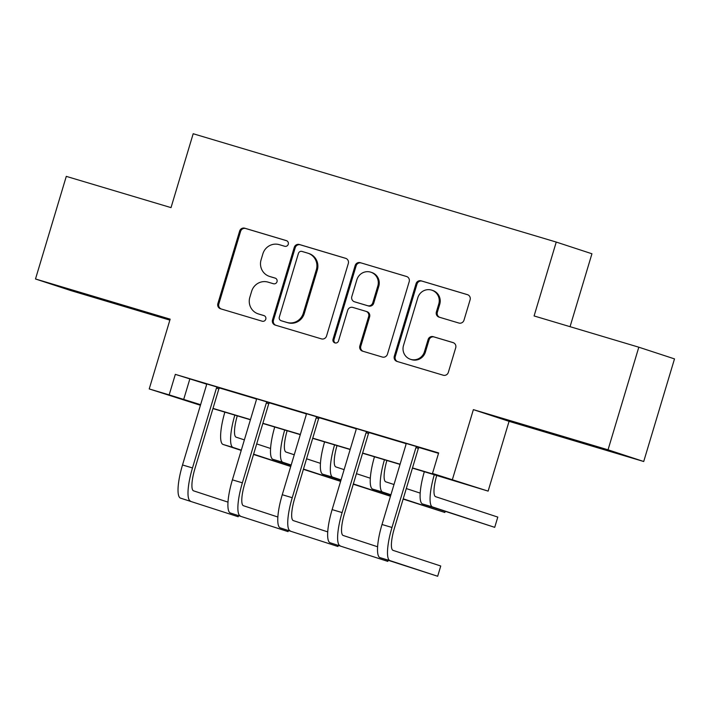 <?xml version="1.0" encoding="UTF-8"?>
<svg xmlns="http://www.w3.org/2000/svg" width="710" height="710" viewBox="0 0 710 710"><rect width="100%" height="100%" fill="white"/><g stroke="black" fill="none" stroke-linecap="round" stroke-linejoin="round"><path stroke-width="1.06" d="M288.26 244.258A2.946 2.858 -71.8 0 0 286.361 240.619L244.755 228.203A4.207 4.082 -71.8 0 0 239.634 231.07L217.872 303.587A4.207 4.082 -71.8 0 0 220.579 308.788L262.185 321.204A2.946 2.858 -71.8 0 0 265.78 319.198A2.946 2.858 -71.8 0 0 263.88 315.56L258.493 313.953A13.463 13.082 -71.8 0 1 249.831 297.321L251.651 291.277A13.463 13.082 -71.8 0 1 268.043 282.127L273.43 283.734A2.946 2.858 -71.8 0 0 277.015 281.728A2.946 2.858 -71.8 0 0 275.125 278.089L269.738 276.483A13.463 13.082 -71.8 0 1 261.076 259.851L262.886 253.807A13.463 13.082 -71.8 0 1 279.287 244.657L284.674 246.263A2.946 2.858 -71.8 0 0 288.26 244.258M566.837 437.866L599.275 447.77L566.837 437.866M100.03 298.582L132.477 308.486L100.03 298.582M458.873 323.041A4.207 4.082 -71.8 0 0 463.994 320.174L470.1 299.833A4.207 4.082 -71.8 0 0 467.393 294.632L421.181 280.849A4.207 4.082 -71.8 0 0 416.051 283.707L394.298 356.225A4.207 4.082 -71.8 0 0 397.005 361.425L443.217 375.217A4.207 4.082 -71.8 0 0 448.338 372.351L455.714 347.776A4.207 4.082 -71.8 0 0 453.007 342.575L433.233 336.682A4.207 4.082 -71.8 0 0 428.103 339.54L424.447 351.725A11.253 10.934 -71.8 0 1 410.469 359.295A11.253 10.934 -71.8 0 1 403.502 345.477L417.817 297.73A11.253 10.934 -71.8 0 1 431.804 290.168A11.253 10.934 -71.8 0 1 438.771 303.986L436.384 311.938A4.207 4.082 -71.8 0 0 439.091 317.139L458.873 323.041M638.814 347.199L674.5 358.896L643.713 461.509L608.035 449.812L638.814 347.199L534.089 315.95L556.25 242.066L193.182 133.737L171.021 207.622L66.287 176.373L35.5 278.986L170.151 319.163L149.224 388.938L169.166 394.893L175.326 374.365L438.647 452.936L432.496 473.455L488.125 491.116L412.439 468.103M608.035 449.812L473.375 409.635L452.439 479.41M348.308 263.49A4.207 4.082 -71.8 0 0 345.601 258.298L299.389 244.506A4.207 4.082 -71.8 0 0 294.26 247.364L272.507 319.89A4.207 4.082 -71.8 0 0 275.214 325.082L321.426 338.874A4.207 4.082 -71.8 0 0 326.547 336.016L348.308 263.49M360.281 262.673L406.493 276.465A4.207 4.082 -71.8 0 1 409.2 281.666L387.447 354.183A4.207 4.082 -71.8 0 1 382.317 357.041L362.544 351.139A4.207 4.082 -71.8 0 1 359.837 345.947L368.659 316.536A4.207 4.082 -71.8 0 0 365.952 311.335L352.834 307.421A4.207 4.082 -71.8 0 0 347.705 310.279L338.519 340.906A2.946 2.858 -71.8 0 1 334.863 342.886A2.946 2.858 -71.8 0 1 333.034 339.265L355.16 265.54A4.207 4.082 -71.8 0 1 360.281 262.673L406.936 276.625M35.5 278.986L71.186 290.683L169.868 320.13M175.326 374.365L206.388 384.066M219.559 387.988L256.266 398.94M269.427 402.872L306.134 413.823M319.305 417.755L356.003 428.707M369.173 432.63L405.88 443.581M419.042 447.513L438.531 453.326M219.701 387.811L206.37 383.835M269.569 402.694L256.239 398.718M319.438 417.578L306.116 413.602M369.315 432.452L355.985 428.476M419.184 447.335L405.863 443.359M570.059 326.68L591.936 253.763L556.25 242.066M473.375 409.635L509.061 421.332L643.713 461.509M509.061 421.332L488.125 491.116M200.424 405.277L149.224 388.938M412.492 467.917L446.963 478.203L432.496 473.455M169.166 394.893L200.602 404.7M213.009 408.401L250.47 419.574M262.877 423.275L300.348 434.458M312.746 438.159L350.216 449.341M362.624 453.042L400.085 464.216M200.548 404.877L190.387 401.851L200.46 405.153M400.032 464.402L362.57 453.22M350.163 449.519L312.693 438.345M300.286 434.644L262.824 423.462M250.417 419.761L212.947 408.578M189.792 379.113L183.633 399.632M269.409 276.385L270.377 276.696A13.463 13.082 -71.8 0 0 270.705 276.802L269.738 276.483M275.489 278.231L270.705 276.802M258.174 313.855L259.132 314.166A13.463 13.082 -71.8 0 0 259.461 314.273L258.493 313.953M264.244 315.702L259.461 314.273M286.733 240.761L245.722 228.522A4.207 4.082 -71.8 0 0 240.592 231.38L218.84 303.907A4.207 4.082 -71.8 0 0 221.103 308.939M346.036 258.458L300.348 244.826A4.207 4.082 -71.8 0 0 295.227 247.683L273.465 320.201A4.207 4.082 -71.8 0 0 275.737 325.242M301.998 251.429A2.946 2.858 -71.8 0 0 298.413 253.434L279.314 317.095A2.946 2.858 -71.8 0 0 281.213 320.734L286.893 322.429A13.463 13.082 -71.8 0 0 303.285 313.27L316.34 269.756A13.463 13.082 -71.8 0 0 307.678 253.124L301.998 251.429M282.03 321A2.946 2.858 -71.8 0 0 282.172 321.044L281.213 320.734M308.007 253.23L308.974 253.55A13.463 13.082 -71.8 0 1 317.308 270.075L304.253 313.589A13.463 13.082 -71.8 0 1 287.852 322.739L282.172 321.044M366.919 311.654A4.207 4.082 -71.8 0 1 369.626 316.846L360.795 346.258A4.207 4.082 -71.8 0 0 363.067 351.299M361.248 262.993A4.207 4.082 -71.8 0 0 356.118 265.851L334.002 339.584A2.946 2.858 -71.8 0 0 335.36 342.992M377.818 286.015A11.253 10.934 -71.8 0 0 370.842 272.196A11.253 10.934 -71.8 0 0 356.864 279.767L351.814 296.585A4.207 4.082 -71.8 0 0 354.521 301.786L367.647 305.699A4.207 4.082 -71.8 0 0 372.768 302.833L377.818 286.015L378.776 286.334A11.253 10.934 -71.8 0 0 371.809 272.516L370.842 272.196M355.284 302.034A4.207 4.082 -71.8 0 0 355.488 302.096L354.521 301.786M378.776 286.334L373.735 303.152A4.207 4.082 -71.8 0 1 368.605 306.01L355.488 302.096M431.804 290.168L432.772 290.479A11.253 10.934 -71.8 0 1 439.738 304.297L437.351 312.258A4.207 4.082 -71.8 0 0 439.623 317.299M410.469 359.295L411.427 359.606A11.253 10.934 -71.8 0 0 425.414 352.045L424.447 351.725M453.442 342.735L434.192 336.993A4.207 4.082 -71.8 0 0 429.071 339.859L425.414 352.045M467.828 294.792L422.148 281.16A4.207 4.082 -71.8 0 0 417.018 284.027L395.266 356.544A4.207 4.082 -71.8 0 0 397.529 361.585M237.264 415.838A21.424 5.076 106.6 0 0 236.146 437.183L244.382 439.88M256.683 443.919L270.572 448.471M290.736 466.488L253.523 454.444M241.222 450.406L223.1 444.469A32.136 7.606 -73.4 0 1 224.857 412.137M290.772 466.363L253.603 454.178M241.302 450.14L233.066 447.442A32.136 7.606 -73.4 0 1 234.833 415.11M206.362 383.764L206.477 385.113L182.514 464.97L192.49 467.943L216.452 388.086L217.287 387.021M219.745 387.758L218.857 388.876L194.904 468.733A21.424 5.076 106.6 0 0 193.564 490.841L227.99 502.13M180.517 498.127L238.178 516.747L180.517 498.127A32.136 7.606 -73.4 0 1 182.514 464.97M190.493 501.1A32.136 7.606 -73.4 0 1 192.49 467.943M238.178 516.747L238.498 515.673M218.857 388.876L216.452 388.086M287.133 430.713A21.424 5.076 106.6 0 0 286.023 452.057L294.251 454.764M306.56 458.793L320.441 463.346M340.605 481.362L303.401 469.328M291.091 465.29L272.968 459.343A32.136 7.606 -73.4 0 1 274.726 427.012M340.64 481.247L303.481 469.061M291.171 465.023L282.944 462.325A32.136 7.606 -73.4 0 1 284.701 429.994M337.002 445.596A21.424 5.076 106.6 0 0 335.892 466.94L344.128 469.638M356.429 473.676L370.318 478.229M390.482 496.246L353.269 484.202M340.969 480.173L322.837 474.227A32.136 7.606 -73.4 0 1 324.594 441.895M390.518 496.121L353.349 483.936M341.048 479.898L332.812 477.2A32.136 7.606 -73.4 0 1 334.57 444.868M386.879 460.479A21.424 5.076 106.6 0 0 385.77 481.824L393.997 484.522M406.306 488.56L420.187 493.113M403.227 498.819L444.842 512.469L403.147 499.086M390.837 495.047L372.714 489.11A32.136 7.606 -73.4 0 1 374.472 456.77M390.917 494.781L382.69 492.083A32.136 7.606 -73.4 0 1 384.447 459.752M444.842 512.469L445.161 511.395M256.239 398.647L256.345 399.987L232.392 479.853L242.367 482.827L266.321 402.969L267.155 401.904M269.614 402.632L268.735 403.759L244.773 483.616A21.424 5.076 106.6 0 0 243.441 505.724L277.858 517.013M230.386 513.01L288.047 531.621L230.386 513.01A32.136 7.606 -73.4 0 1 232.392 479.853M240.362 515.984A32.136 7.606 -73.4 0 1 242.367 482.827M288.047 531.621L288.375 530.547M268.735 403.759L266.321 402.969M306.108 413.522L306.223 414.871L282.26 494.728L292.236 497.71L316.198 417.844L317.033 416.779M319.482 417.515L318.604 418.643L294.65 498.5A21.424 5.076 106.6 0 0 293.31 520.599L327.736 531.888M280.255 527.885L337.924 546.505L280.255 527.885A32.136 7.606 -73.4 0 1 282.26 494.728M290.23 530.867A32.136 7.606 -73.4 0 1 292.236 497.71M337.924 546.505L338.244 545.431M318.604 418.643L316.198 417.844M355.976 428.405L356.092 429.754L332.129 509.611L342.105 512.584L366.067 432.727L366.901 431.662M369.36 432.399L368.481 433.517L344.519 513.374A21.424 5.076 106.6 0 0 343.187 535.482L377.605 546.771M330.132 542.768L387.793 561.388L330.132 542.768A32.136 7.606 -73.4 0 1 332.129 509.611M340.108 545.741A32.136 7.606 -73.4 0 1 342.105 512.584M387.793 561.388L388.121 560.305M368.481 433.517L366.067 432.727M436.748 475.354A21.424 5.076 106.6 0 0 435.638 496.698L497.79 517.084L494.719 527.344L432.559 506.967A32.136 7.606 -73.4 0 1 434.316 474.626M494.719 527.344L422.583 503.985A32.136 7.606 -73.4 0 1 424.34 471.653M405.854 443.288L405.96 444.629L382.007 524.495L391.982 527.468L415.936 447.611L416.77 446.546M419.228 447.273L418.35 448.4L394.387 528.258A21.424 5.076 106.6 0 0 393.056 550.365L440.741 566.003L437.671 576.263L389.976 560.625A32.136 7.606 -73.4 0 1 391.982 527.468M437.671 576.263L380.001 557.652A32.136 7.606 -73.4 0 1 382.007 524.495M418.35 448.4L415.936 447.611M218.84 303.907L217.872 303.587M240.592 231.38L239.634 231.07M245.722 228.522L244.755 228.203M273.465 320.201L272.507 319.89M295.227 247.683L294.26 247.364M300.348 244.826L299.389 244.506M287.852 322.739L286.893 322.429M304.253 313.589L303.285 313.27M317.308 270.075L316.34 269.756M360.795 346.258L359.837 345.947M369.626 316.846L368.659 316.536M334.002 339.584L333.034 339.265M356.118 265.851L355.16 265.54M368.605 306.01L367.647 305.699M373.735 303.152L372.768 302.833M437.351 312.258L436.384 311.938M439.738 304.297L438.771 303.986M429.071 339.859L428.103 339.54M434.192 336.993L433.233 336.682M395.266 356.544L394.298 356.225M417.018 284.027L416.051 283.707M422.148 281.16L421.181 280.849M223.1 444.469L233.066 447.442M272.968 459.343L282.944 462.325M322.837 474.227L332.812 477.2M372.714 489.11L382.69 492.083M422.583 503.985L432.559 506.967M380.001 557.652L389.976 560.625M282.101 321.026L281.142 320.707M367.017 311.681L366.049 311.37M355.39 302.07L354.423 301.75"/></g></svg>
